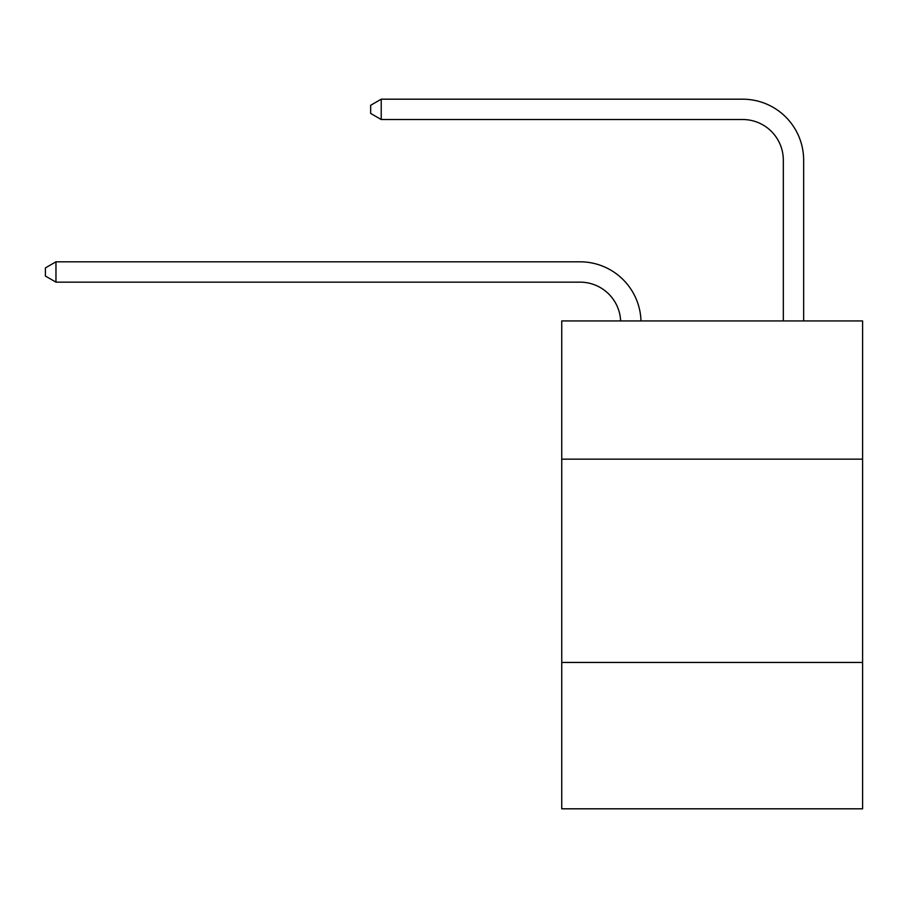 <?xml version="1.0" encoding="UTF-8"?>
<svg xmlns="http://www.w3.org/2000/svg" width="908" height="908" viewBox="0 0 908 908"><rect width="100%" height="100%" fill="white"/><g stroke="black" fill="none" stroke-linecap="round" stroke-linejoin="round"><path stroke-width="1.36" d="M862.6 459.164L862.6 320.933L561.746 320.933L561.746 459.164L862.6 459.164L862.6 808.812L561.746 808.812L561.746 459.164M862.6 662.443L561.746 662.443M580.03 282.15A40.656 40.656 178.8 0 1 620.652 320.933A40.656 40.656 0 0 0 580.03 282.15L55.967 282.15L45.4 276.043L45.4 267.917L55.967 261.81L580.03 261.81A60.984 60.984 -1.2 0 1 640.991 320.933M783.32 320.933L783.32 160.171A40.656 40.656 0 0 0 742.665 119.516L381.224 119.516L370.657 113.421L370.657 105.283L381.224 99.188L742.665 99.188A60.984 60.984 1.2 0 1 803.648 160.171L803.648 320.933M783.32 160.171A40.656 40.656 -178.8 0 0 742.665 119.516A40.656 40.656 -178.8 0 1 783.32 160.171A40.656 40.656 -178.8 0 0 742.665 119.516A40.656 40.656 -178.8 0 1 783.32 160.171A40.656 40.656 -178.8 0 0 742.665 119.516A40.656 40.656 -178.8 0 1 783.32 160.171A40.656 40.656 -178.8 0 0 742.665 119.516A40.656 40.656 -178.8 0 1 783.32 160.171A40.656 40.656 -178.8 0 0 742.665 119.516A40.656 40.656 -178.8 0 1 783.32 160.171A40.656 40.656 -178.8 0 0 742.665 119.516A40.656 40.656 -178.8 0 1 783.32 160.171A40.656 40.656 -178.8 0 0 742.665 119.516A40.656 40.656 -178.8 0 1 783.32 160.171A40.656 40.656 -178.8 0 0 742.665 119.516A40.656 40.656 -178.8 0 1 783.32 160.171A40.656 40.656 -178.8 0 0 742.665 119.516A40.656 40.656 -178.8 0 1 783.32 160.171A40.656 40.656 -178.8 0 0 742.665 119.516A40.656 40.656 -178.8 0 1 783.32 160.171A40.656 40.656 -178.8 0 0 742.665 119.516A40.656 40.656 -178.8 0 1 783.32 160.171A40.656 40.656 -178.8 0 0 742.665 119.516A40.656 40.656 -178.8 0 1 783.32 160.171A40.656 40.656 -178.8 0 0 742.665 119.516A40.656 40.656 -178.8 0 1 783.32 160.171A40.656 40.656 -178.8 0 0 742.665 119.516A40.656 40.656 -178.8 0 1 783.32 160.171A40.656 40.656 -178.8 0 0 742.665 119.516A40.656 40.656 -178.8 0 1 783.32 160.171A40.656 40.656 -178.8 0 0 742.665 119.516A40.656 40.656 -178.8 0 1 783.32 160.171M55.967 261.81L55.967 282.15M381.224 99.188L381.224 119.516"/></g></svg>
